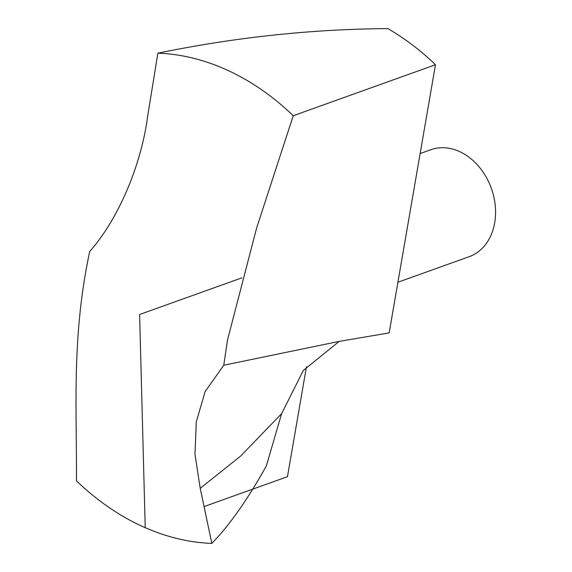 <?xml version="1.0" encoding="UTF-8"?>
<svg xmlns="http://www.w3.org/2000/svg" width="572" height="572" viewBox="0 0 572 572"><rect width="100%" height="100%" fill="white"/><g stroke="black" fill="none" stroke-linecap="round" stroke-linejoin="round"><path stroke-width="0.86" d="M293.236 115.737L256.635 227.978L227.52 339.932L223.766 365.222L338.774 341.47L389.16 332.89L435.478 64.736L293.236 115.737A251.022 194.251 70.3 0 0 157.872 53.175L147.69 116.066C140.848 167.725 117.017 220.799 89.697 251.516C71.486 336.801 76.855 407.672 76.462 480.83A251.022 194.251 70.3 0 0 211.826 543.4L200.214 488.324L194.98 454.354L196.267 421.993L205.098 391.62L223.766 365.222M157.872 53.175C235.063 37.294 311.719 29.108 387.845 28.6A251.022 194.251 70.3 0 1 435.478 64.736M339.16 341.412L303.339 370.434L281.617 413.649L266.337 465.966C247.662 499.456 229.494 525.268 211.826 543.4M420.134 153.575L430.795 149.75A56.807 43.958 70.3 0 1 491.355 188.388A56.807 43.958 70.3 0 1 469.147 256.699L397.912 282.246M145.224 527.684L139.618 314.5L241.885 277.835M306.478 366.616L287.466 476.683L204.39 506.47M281.617 413.649L240.64 456.063L200.214 488.324"/></g></svg>
